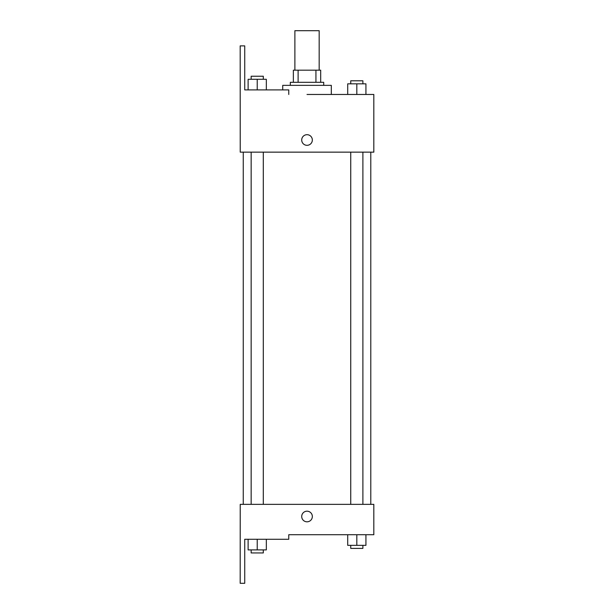 <?xml version="1.0" encoding="UTF-8"?>
<svg xmlns="http://www.w3.org/2000/svg" width="614" height="614" viewBox="0 0 614 614"><rect width="100%" height="100%" fill="white"/><g stroke="black" fill="none" stroke-linecap="round" stroke-linejoin="round"><path stroke-width="0.92" d="M319.173 70.173L319.173 30.7L294.881 30.7L294.881 70.173M298.112 82.314L298.112 70.173L293.362 70.173L293.362 82.314L293.362 70.173M298.112 70.173L320.685 70.173L320.685 82.314M315.934 82.314L315.934 70.173M290.322 85.354L290.322 82.314L323.724 82.314L323.724 85.354M356.818 94.464L356.818 83.834L347.708 83.834L347.708 94.464L331.314 94.464L331.314 85.354L282.732 85.354L282.732 89.905M307.023 94.464L373.819 94.464L365.929 94.464L365.929 83.834L356.818 83.834M301.712 140.007A5.311 5.311 0 0 1 309.679 135.402A5.311 5.311 0 0 1 309.679 144.605A5.311 5.311 0 0 1 301.712 140.007M288.757 94.464L288.757 89.905L244.733 89.905L244.733 45.881L240.181 45.881L240.227 152.149L373.819 152.149L373.819 94.464M240.227 504.355L373.819 504.355L373.819 534.717L288.757 534.717L288.757 539.276L244.733 539.276L244.733 583.3L240.181 583.3L240.227 504.355M301.712 516.504A5.311 5.311 0 0 1 309.679 511.899A5.311 5.311 0 0 1 309.679 521.102A5.311 5.311 0 0 1 301.712 516.504M347.708 534.717L347.708 545.347L365.929 545.347L365.929 534.717L365.929 545.347M356.818 545.347L356.818 534.717M362.889 545.347L362.889 548.386L350.748 548.386L350.748 545.347M248.117 539.276L248.117 549.898L266.338 549.898L266.338 539.276L266.338 549.898M257.228 549.898L257.228 539.276M263.299 549.898L263.299 552.938L251.157 552.938L251.157 549.898M365.929 94.464L365.929 83.834M362.889 83.834L362.889 80.795L350.748 80.795L350.748 83.834M248.117 89.905L248.117 79.283L266.338 79.283L266.338 89.905L266.338 79.283M257.228 89.905L257.228 79.283M263.299 79.283L263.299 76.243L251.157 76.243L251.157 79.283M370.787 504.355L370.787 152.149M243.259 504.355L243.259 152.149M350.748 152.149L350.748 504.355M362.889 152.149L362.889 504.355M263.299 504.355L263.299 152.149M251.157 504.355L251.157 152.149"/></g></svg>
